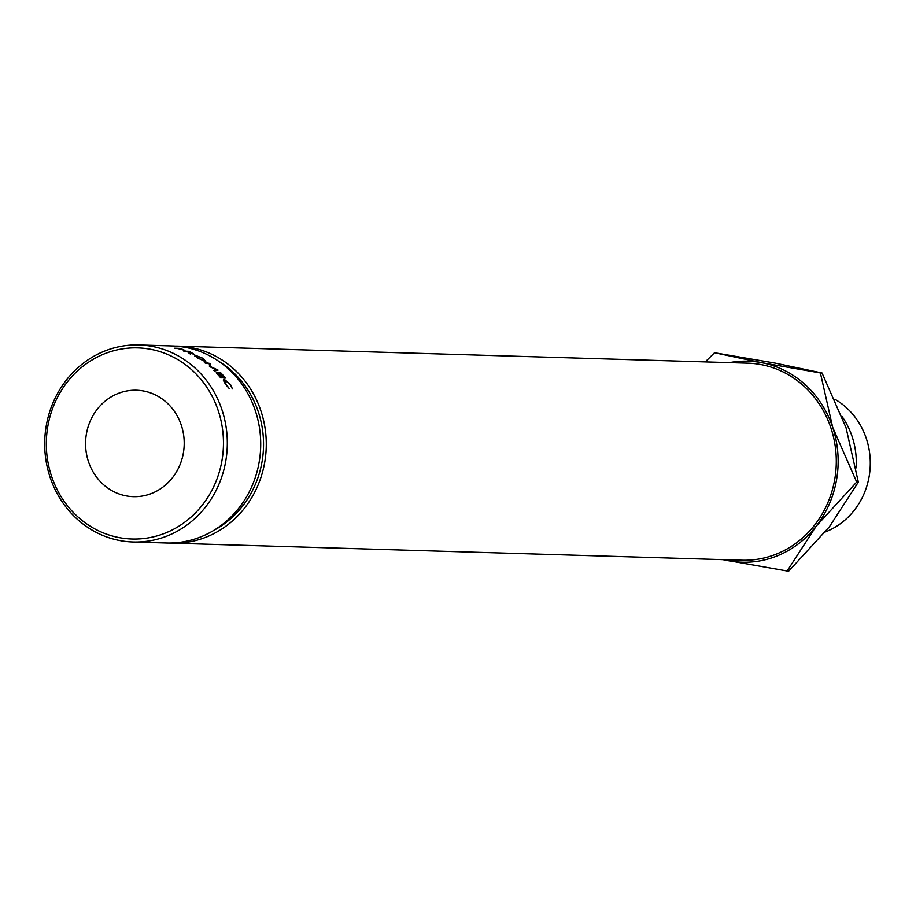 <?xml version="1.0" encoding="UTF-8"?>
<svg xmlns="http://www.w3.org/2000/svg" width="916" height="916" viewBox="0 0 916 916"><rect width="100%" height="100%" fill="white"/><g stroke="black" fill="none" stroke-linecap="round" stroke-linejoin="round"><path stroke-width="1.37" d="M164.777 533.284A95.608 88.566 -88.3 0 0 218.271 410.769A95.608 88.566 -88.3 0 0 105.008 353.599A95.608 88.566 -88.3 0 0 51.514 476.114A95.608 88.566 -88.3 0 0 164.777 533.284M105.191 350.851A98.562 91.302 91.7 0 1 138.957 344.954A98.562 91.302 91.7 0 1 226.206 427.726A98.562 91.302 91.7 0 1 166.815 536.1A98.562 91.302 91.7 0 1 133.06 541.986A98.562 91.302 91.7 0 1 45.8 459.225A98.562 91.302 91.7 0 1 105.191 350.851M133.06 541.986L166.46 542.993A98.562 91.302 -88.3 0 0 200.215 537.097A98.562 91.302 -88.3 0 0 259.606 428.722A98.562 91.302 -88.3 0 0 172.357 345.95L138.957 344.954M88.463 461.63A53.242 49.315 91.7 0 1 136.484 390.227A53.242 49.315 91.7 0 1 181.322 425.253A53.242 49.315 91.7 0 1 133.301 496.655A53.242 49.315 91.7 0 1 88.463 461.63M181.586 348.95L184.975 350.416L178.654 348.767A98.562 91.302 91.7 0 0 177.853 348.538L175.677 348.469A98.562 91.302 91.7 0 0 174.67 348.206L179.376 348.343A98.562 91.302 91.7 0 1 181.586 348.95L181.551 349.076M225.451 378.045L224.97 378.033A98.562 91.302 91.7 0 0 221.18 373.739L219.726 373.705A98.562 91.302 91.7 0 1 223.515 377.987L223.035 377.965A98.562 91.302 91.7 0 0 219.245 373.682L217.424 373.636A98.562 91.302 91.7 0 1 221.225 377.919L220.733 377.896A98.562 91.302 91.7 0 0 216.199 372.835L220.916 372.972A98.562 91.302 91.7 0 1 225.451 378.045M209.466 366.492L209.512 363.881L205.218 363.091A98.562 91.302 91.7 0 0 204.36 362.45L210.325 363.526A98.562 91.302 91.7 0 1 210.44 363.618L210.405 366.595L217.928 370.007A98.562 91.302 91.7 0 1 218.042 370.11L214.47 371.083A98.562 91.302 91.7 0 0 213.691 370.327L216.256 369.64L209.649 366.652A98.562 91.302 91.7 0 0 209.466 366.492M190.654 352.156L193.963 354.183L188.914 352.42L190.654 354.149A98.562 91.302 91.7 0 0 189.475 353.576L187.711 351.916A98.562 91.302 91.7 0 0 186.921 351.595L184.746 351.526A98.562 91.302 91.7 0 0 183.773 351.149L188.478 351.286A98.562 91.302 91.7 0 1 190.654 352.156L190.597 352.317M205.23 361.454L197.57 357.984L194.604 355.019L202.436 358.076L205.802 361.282M224.752 380.025L226.012 384.331L229.447 388.785L225.531 384.331L223.378 380.323L224.099 379.167L230.477 384.468L232.424 388.876L229.95 384.399L224.752 380.025L223.538 380.861M223.378 380.323L224.099 379.167L223.332 379.9M218.947 361.442A95.608 88.566 91.7 0 1 263.499 447.294A95.608 88.566 91.7 0 1 213.886 530.318M175.139 346.088A98.562 91.302 91.7 0 1 177.922 346.122A98.562 91.302 91.7 0 1 265.171 428.883A98.562 91.302 91.7 0 1 205.779 537.257A98.562 91.302 91.7 0 1 172.025 543.154A98.562 91.302 91.7 0 1 169.242 543.028M172.025 543.154L742.04 560.214A98.562 91.302 -88.3 0 0 775.795 554.317A98.562 91.302 -88.3 0 0 835.186 445.943A98.562 91.302 -88.3 0 0 747.937 363.183L177.922 346.122M842.01 416.414A76.898 71.242 91.7 0 1 852.132 436.623A76.898 71.242 91.7 0 1 856.139 467.858M834.911 399.262A72.753 67.406 91.7 0 1 866.33 438.569A72.753 67.406 91.7 0 1 825.282 531.944M723.56 559.665A100.565 93.157 -88.3 0 0 728.357 560.718A100.565 93.157 -88.3 0 0 816.064 526.356L856.689 482.068L832.69 427.337L820.393 372.949L761.608 362.679L714.537 352.752L774.97 363.08L822.041 373.007L846.04 427.738L858.338 482.125L829.415 526.757L788.79 571.046L787.142 571L816.064 526.356A100.565 93.157 -88.3 0 0 832.69 427.337A100.565 93.157 -88.3 0 0 761.608 362.679A100.565 93.157 -88.3 0 0 729.457 362.633M722.758 559.642L787.142 571M714.537 352.752L705.251 361.9M820.393 372.949L822.041 373.007M856.689 482.068L858.338 482.125M197.902 358.179L204.795 360.709L204.44 361.316M204.131 361.236L202.001 358.087L195.543 355.511L194.868 356.164M195.543 355.511L198.016 357.973M193.036 354.011L191.009 352.488A98.562 91.302 91.7 0 0 188.971 351.652L187.402 351.607L192.921 353.977M215.26 370.865L216.256 369.64M209.512 365.037L210.44 363.618M209.512 364.763L210.325 363.526M220.916 372.972L220.252 373.717M184.059 350.29L181.952 349.191A98.562 91.302 91.7 0 0 179.902 348.607L183.921 350.255"/></g></svg>
